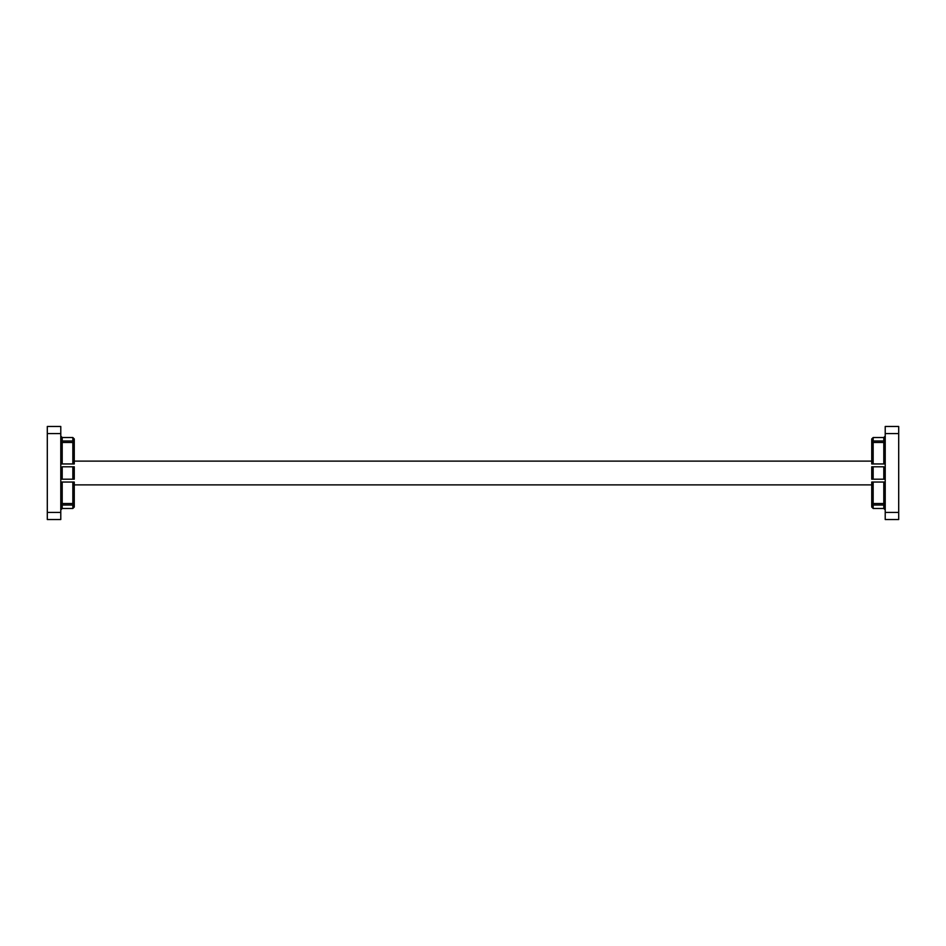<?xml version="1.0" encoding="UTF-8"?>
<svg xmlns="http://www.w3.org/2000/svg" width="946" height="946" viewBox="0 0 946 946"><rect width="100%" height="100%" fill="white"/><g stroke="black" fill="none" stroke-linecap="round" stroke-linejoin="round"><path stroke-width="1.42" d="M885.22 439.405L883.801 440.978L873.158 440.978L871.739 442.551L871.739 438.944L871.739 461.116L74.261 461.116L74.261 442.551L72.842 440.978L62.2 440.978L62.2 437.525L60.781 436.106M62.2 442.48L72.842 442.48L74.261 444.147L74.261 463.954L62.2 463.954L62.2 442.48L60.781 440.848M73.682 504.715L72.842 505.022L72.842 508.475L74.261 507.056L74.261 503.449L72.842 505.022L62.2 505.022L60.781 506.595M60.781 439.405L62.2 440.978M60.781 463.954L62.2 463.954M61.183 463.954L62.058 463.954M62.2 466.792L74.261 466.792L74.261 479.208L60.781 479.208L62.2 479.208L62.2 466.792M60.781 482.046L74.261 482.046L74.261 503.449M72.842 503.52L74.261 501.853L74.261 482.046L72.842 482.046L72.842 503.52L62.2 503.52L60.781 505.152M60.781 519.531L60.781 512.436L47.3 512.436L47.3 519.531L60.781 519.531M60.781 433.564L60.781 426.469L47.3 426.469L47.3 433.564L60.781 433.564L60.781 512.436M47.3 433.564L47.3 512.436M74.261 442.551L74.261 438.944L72.842 437.525L72.842 440.978M873.158 503.52L871.739 501.853L871.739 482.046L873.158 482.046L871.739 482.046L873.158 482.046L873.158 503.52L883.801 503.52L885.22 505.152M885.22 463.954L871.739 463.954L871.739 444.147L873.158 442.48L883.801 442.48L885.22 440.848M871.739 442.551L873.158 440.978L873.158 437.525L871.739 438.944M871.739 463.954L873.158 463.954L873.158 442.48M883.801 466.792L871.739 466.792L871.739 479.208L885.22 479.208L883.801 479.208L883.801 466.792M74.261 484.884L871.739 484.884L871.739 503.449L873.158 505.022L873.158 508.475L871.739 507.056L871.739 503.449L871.739 507.056M885.22 506.595L883.801 505.022L873.158 505.022M884.817 482.046L883.942 482.046M885.22 482.046L873.158 482.046M885.22 519.531L885.22 512.436L898.7 512.436L898.7 519.531L885.22 519.531M885.22 433.564L885.22 426.469L898.7 426.469L898.7 433.564L885.22 433.564L885.22 512.436M898.7 433.564L898.7 512.436M62.2 503.52L62.2 482.046M72.842 466.792L72.842 479.208M72.842 442.48L72.842 463.954M72.842 508.475L62.2 508.475L62.2 505.022M883.801 503.52L883.801 482.046M873.158 466.792L873.158 479.208M883.801 463.954L883.801 442.48M883.801 440.978L883.801 437.525L885.22 436.106M873.158 508.475L883.801 508.475L883.801 505.022M62.2 508.475L60.781 509.894M72.842 437.525L62.2 437.525M883.801 508.475L885.22 509.894M873.158 437.525L883.801 437.525"/></g></svg>
